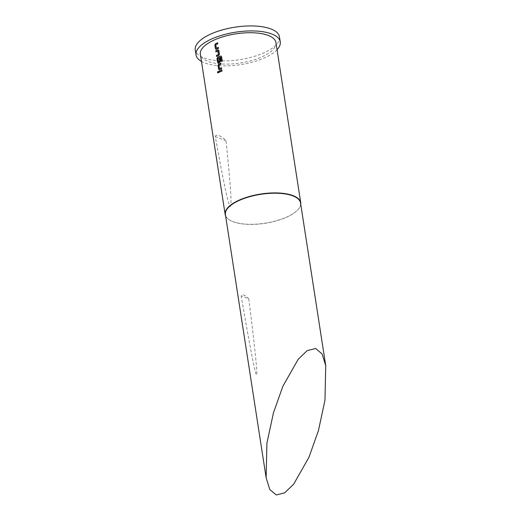 <?xml version="1.0" encoding="UTF-8"?>
<svg xmlns="http://www.w3.org/2000/svg" width="521" height="521" viewBox="0 0 521 521"><rect width="100%" height="100%" fill="white"/><g stroke="black" fill="none" stroke-linecap="round" stroke-linejoin="round"><path stroke-width="0.39" stroke-dasharray="2.6 1.95" d="M217.609 72.549C218.084 73.214 218.436 73.044 218.657 72.048L218.273 71.605M215.941 49.352L216.528 49.358A38.02 14.653 -8.8 0 1 217.153 49.085A38.02 14.653 -8.8 0 1 218.664 48.466L218.384 47.365M216.482 48.258L215.941 44.734A38.02 14.653 -8.8 0 1 216.443 44.519A38.02 14.653 -8.8 0 1 217.954 43.901L217.837 43.849M216.743 56.418L216.756 56.522A38.02 14.653 -8.8 0 1 218.201 55.884A38.02 14.653 -8.8 0 1 218.846 55.617L218.722 55.565M216.033 51.853L216.052 51.957A38.02 14.653 -8.8 0 1 217.498 51.319A38.02 14.653 -8.8 0 1 218.019 51.097M218.052 62.95L218.631 62.956A38.02 14.653 -8.8 0 1 219.256 62.683A38.02 14.653 -8.8 0 1 219.901 62.416L220.617 61.094L220.031 58.039M218.605 61.973L218.065 58.45A38.02 14.653 -8.8 0 1 218.566 58.235A38.02 14.653 -8.8 0 1 220.741 57.356M219.1 69.749L219.686 69.755A38.02 14.653 -8.8 0 1 220.311 69.488A38.02 14.653 -8.8 0 1 221.822 68.863L221.536 67.763M219.641 68.655L219.1 65.132A38.02 14.653 -8.8 0 1 219.601 64.917A38.02 14.653 -8.8 0 1 221.112 64.298L220.995 64.246M219.191 72.25L219.211 72.354A38.02 14.653 -8.8 0 1 220.657 71.716A38.02 14.653 -8.8 0 1 222.167 71.097L222.044 71.045M215.31 136.502C215.759 133.552 222.083 136.059 226.042 140.761L226.055 140.833C235.225 229.728 231.65 228.309 215.323 136.574L215.31 136.502M300.545 202.988A38.02 14.653 -8.8 0 1 298.051 209.572A38.02 14.653 -8.8 0 1 285.449 217.726A38.02 14.653 -8.8 0 1 229.774 220.142A38.02 14.653 -8.8 0 1 225.404 214.626M300.754 204.343A38.241 14.738 -8.8 0 1 298.22 209.377A38.241 14.738 -8.8 0 1 285.554 217.583A38.241 14.738 -8.8 0 1 229.553 220.005A38.241 14.738 -8.8 0 1 225.613 215.981M277.042 49.723A42.611 16.425 -8.8 0 1 263.333 58.411A42.611 16.425 -8.8 0 1 201.464 61.419M279.477 36.913A42.611 16.425 -8.8 0 1 262.564 53.429A42.611 16.425 -8.8 0 1 219.575 60.807A42.611 16.425 -8.8 0 1 195.264 49.944M275.935 42.559A38.241 14.738 -8.8 0 1 260.754 57.382A38.241 14.738 -8.8 0 1 222.167 64.005A38.241 14.738 -8.8 0 1 200.357 54.262M248.764 298.826C261.64 401.333 259.106 400.33 241.171 295.817C242.675 293.955 245.209 294.964 248.764 298.826L241.171 295.817M222.167 71.097L222.005 70.055M221.112 64.298L220.832 63.197M221.438 61.445L221.458 61.543A38.02 14.653 -8.8 0 1 222.415 61.185L222.304 61.126M222.415 61.185L221.627 56.73M221.738 56.789L220.689 56.144M218.846 55.617L219.445 54.236M219.562 54.288L218.879 50.576M218.996 50.628L217.98 50.003M217.954 43.901L217.674 42.8M226.055 140.833L215.323 136.574"/><path stroke-width="0.78" d="M218.657 72.048C218.175 71.377 217.824 71.54 217.609 72.549L217.856 72.947M218.52 71.996C218.032 71.331 217.68 71.494 217.465 72.504C217.941 73.168 218.292 72.999 218.52 71.996L218.201 71.572M217.687 42.898A38.02 14.653 -8.8 0 0 216.28 43.471A38.02 14.653 -8.8 0 0 215.661 43.744L214.847 45.04L215.414 48.7L216.397 49.306A38.241 14.738 -8.8 0 1 217.023 49.039A38.241 14.738 -8.8 0 1 218.54 48.414L218.384 47.365A38.241 14.738 -8.8 0 0 216.86 47.991A38.241 14.738 -8.8 0 0 216.352 48.206L216.482 48.258A38.02 14.653 -8.8 0 1 216.99 48.043A38.02 14.653 -8.8 0 1 218.397 47.463M215.661 43.744L214.984 45.086L215.551 48.746L216.528 49.358M216.743 56.418L216.593 55.473A38.02 14.653 -8.8 0 1 218.038 54.842A38.02 14.653 -8.8 0 1 218.566 54.62L218.436 54.568A38.241 14.738 -8.8 0 0 217.915 54.79A38.241 14.738 -8.8 0 0 216.456 55.428L216.619 56.476A38.241 14.738 -8.8 0 1 218.078 55.838A38.241 14.738 -8.8 0 1 218.722 55.565L219.445 54.236L218.879 50.576L217.856 49.951A38.241 14.738 -8.8 0 0 217.205 50.224A38.241 14.738 -8.8 0 0 215.753 50.863L215.915 51.905A38.241 14.738 -8.8 0 1 217.368 51.266A38.241 14.738 -8.8 0 1 217.895 51.045L218.436 54.568M216.033 51.853L215.889 50.908A38.02 14.653 -8.8 0 1 217.335 50.27A38.02 14.653 -8.8 0 1 217.98 50.003L218.436 49.944M218.475 61.921L218.605 61.973A38.02 14.653 -8.8 0 1 219.113 61.752A38.02 14.653 -8.8 0 1 219.634 61.537L219.51 61.485A38.241 14.738 -8.8 0 0 218.983 61.706A38.241 14.738 -8.8 0 0 218.475 61.921L217.928 58.398A38.241 14.738 -8.8 0 1 218.436 58.183A38.241 14.738 -8.8 0 1 220.624 57.297L221.34 61.485A38.241 14.738 -8.8 0 1 222.304 61.126L221.627 56.73L220.572 56.092A38.241 14.738 -8.8 0 0 218.26 57.023A38.241 14.738 -8.8 0 0 217.628 57.29L216.957 58.639L217.524 62.299L218.501 62.904A38.241 14.738 -8.8 0 1 219.126 62.637A38.241 14.738 -8.8 0 1 219.777 62.364L220.494 61.035L220.031 58.039A38.241 14.738 -8.8 0 0 219.1 58.417L219.51 61.485M218.631 62.956L217.661 62.344L217.094 58.684L217.765 57.343A38.02 14.653 -8.8 0 1 218.39 57.069A38.02 14.653 -8.8 0 1 220.689 56.144L221.204 56.112M219.634 61.537L219.224 58.469A38.02 14.653 -8.8 0 1 220.044 58.131M220.845 63.295A38.02 14.653 -8.8 0 0 219.439 63.875A38.02 14.653 -8.8 0 0 218.82 64.142L218.006 65.438L218.573 69.098L219.556 69.703A38.241 14.738 -8.8 0 1 220.181 69.436A38.241 14.738 -8.8 0 1 221.699 68.811L221.536 67.763A38.241 14.738 -8.8 0 0 220.018 68.388A38.241 14.738 -8.8 0 0 219.51 68.603L219.641 68.655A38.02 14.653 -8.8 0 1 220.149 68.44A38.02 14.653 -8.8 0 1 221.555 67.86M218.82 64.142L218.143 65.483L218.709 69.143L219.686 69.755M219.191 72.25L219.048 71.305A38.02 14.653 -8.8 0 1 220.494 70.674A38.02 14.653 -8.8 0 1 221.9 70.094M318.416 430.652L324.974 400.239L325.736 365.696L322.082 353.922L315.635 348.51L307.221 350.62L298.214 359.262L282.89 386.237L273.46 412.808L266.902 443.221L266.14 477.764L269.787 489.538L276.241 494.95L284.648 492.84L293.655 484.198L308.986 457.217L318.416 430.652M266.14 477.764L225.404 214.626A38.02 14.653 -8.8 0 1 240.494 199.882A38.02 14.653 -8.8 0 1 278.859 193.298A38.02 14.653 -8.8 0 1 300.545 202.988L325.736 365.696M225.613 215.981A38.241 14.738 -8.8 0 1 225.157 214.457A38.241 14.738 -8.8 0 1 240.337 199.634A38.241 14.738 -8.8 0 1 278.917 193.011A38.241 14.738 -8.8 0 1 300.734 202.754A38.241 14.738 -8.8 0 1 300.754 204.343M201.464 61.419A42.611 16.425 -8.8 0 1 196.033 54.926A42.611 16.425 -8.8 0 1 212.952 38.411A42.611 16.425 -8.8 0 1 255.941 31.032A42.611 16.425 -8.8 0 1 280.252 41.888A42.611 16.425 -8.8 0 1 277.042 49.723M196.033 54.926L195.264 49.944A42.611 16.425 -8.8 0 1 212.184 33.429A42.611 16.425 -8.8 0 1 255.173 26.05A42.611 16.425 -8.8 0 1 279.477 36.913L280.252 41.888M225.157 214.457L200.357 54.262A38.241 14.738 -8.8 0 1 215.538 39.44A38.241 14.738 -8.8 0 1 254.118 32.816A38.241 14.738 -8.8 0 1 275.935 42.559L300.734 202.754M215.525 43.692A38.241 14.738 -8.8 0 1 216.15 43.419A38.241 14.738 -8.8 0 1 217.674 42.8L217.837 43.849A38.241 14.738 -8.8 0 0 216.313 44.467A38.241 14.738 -8.8 0 0 215.805 44.689L216.352 48.206M218.683 64.09A38.241 14.738 -8.8 0 1 219.308 63.822A38.241 14.738 -8.8 0 1 220.832 63.197L220.995 64.246A38.241 14.738 -8.8 0 0 219.471 64.864A38.241 14.738 -8.8 0 0 218.963 65.086L219.51 68.603M220.363 70.622A38.241 14.738 -8.8 0 1 221.881 69.996L222.044 71.045A38.241 14.738 -8.8 0 0 220.526 71.664A38.241 14.738 -8.8 0 0 219.074 72.302L218.911 71.26A38.241 14.738 -8.8 0 1 220.363 70.622M219.035 69.729L219.556 69.703M217.98 62.93L218.501 62.904M215.876 49.332L216.397 49.306M217.609 72.549L217.778 72.927M221.256 56.138L220.689 56.144M220.813 57.401L221.438 61.445M218.488 49.977L217.98 50.003M218.091 51.143L218.488 54.477"/></g></svg>

